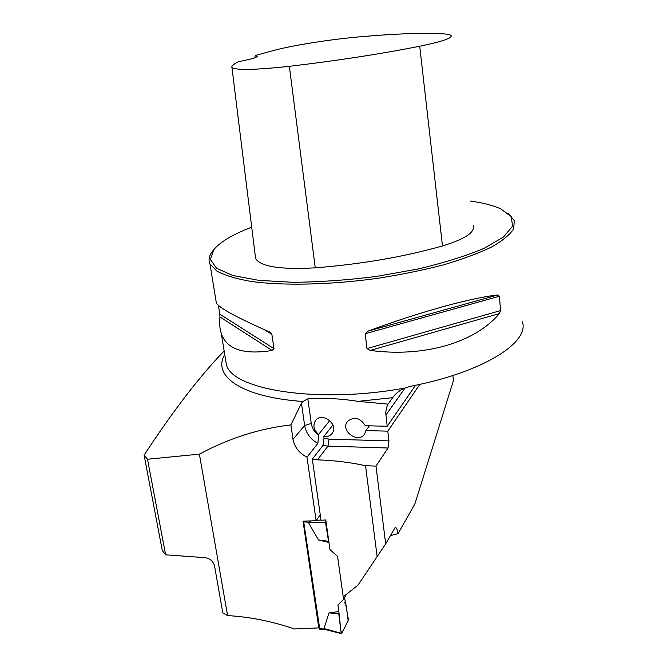 <?xml version="1.0" encoding="UTF-8"?>
<svg xmlns="http://www.w3.org/2000/svg" width="667" height="667" viewBox="0 0 667 667"><rect width="100%" height="100%" fill="white"/><g stroke="black" fill="none" stroke-linecap="round" stroke-linejoin="round"><path stroke-width="1" d="M144.105 455.127L147.49 459.238L199.383 454.144L227.597 615.599L222.803 612.906L214.466 565.549C212.848 560.847 209.546 558.204 204.569 557.62L165.649 554.827L162.289 550.508L144.105 455.127C173.203 410.722 199.892 376.005 224.154 350.992M522.303 321.461C530.107 342.188 483.592 372.178 410.58 386.293L404.544 388.127C399.358 390.545 395.406 393.73 392.688 397.674L388.061 404.144L358.104 401.376C340.812 398.616 324.054 397.774 307.812 398.841L302.985 401.492L301.459 403.227L290.887 424.921C259.238 428.581 228.739 438.327 199.383 454.144M147.49 459.238L165.649 554.827M452.885 375.496L453.402 380.69L414.857 503.977L398.099 533.642C397.057 528.539 395.965 526.663 394.806 528.006L385.676 543.872L375.996 466.108L388.027 448.007L388.953 440.887L387.785 431.157L419.835 384.359M320.252 514.766L316.133 520.71L306.978 457.162L317.859 443.397L318.651 434.4L329.781 420.518M385.676 543.872L358.037 585.067L343.222 596.873L337.602 556.486L329.965 549.575L325.788 519.96L321.035 520.293L312.314 459.104L323.003 445.389L324.037 438.244L329.031 439.144L388.953 440.887M332.933 424.996L323.803 436.552L324.037 438.244M227.597 615.599C249.483 616.808 271.786 621.26 294.522 628.964L318.793 627.905L303.018 521.194L316.133 520.71M306.978 457.162C299.2 453.185 294.539 447.249 293.013 439.345L290.887 424.921M415.549 385.276L387.202 426.263L385.726 412.648L386.46 407.812L388.061 404.144M398.099 533.642L390.428 535.601M377.155 556.72L365.549 465.716C350.559 462.414 334.517 460.447 317.417 459.83L312.314 459.104M375.996 466.108L365.549 465.716M213.407 250.125L212.631 251.125C209.046 255.619 208.171 259.913 209.988 264.015L216.842 271.077C224.687 275.313 235.943 278.739 250.609 281.366C282.483 285.843 329.315 284.951 376.805 278.456C400.333 274.796 422.403 270.302 443.021 264.982C462.223 259.33 478.372 253.368 491.471 247.09C502.509 240.804 509.905 234.717 513.648 228.839L514.332 220.702L508.329 213.465M370.193 350.425L366.983 348.566L365.166 333.725L367.842 331.191C419.668 311.931 471.502 297.699 497.79 294.981L499.383 296.248L500.592 310.572L499.383 313.573C475.363 342.321 424.896 357.704 370.193 350.425L499.383 313.573M215.991 300.85L216.375 303.185C220.035 308.379 237.694 317.934 269.351 331.866L271.861 334.284L273.995 348.666L272.128 350.475C243.538 355.002 226.597 349.308 221.294 333.408C219.718 328.606 219.285 323.128 219.977 316.967L218.518 305.436M323.803 436.552C327.289 436.968 330.023 435.96 332.024 433.533C339.311 424.837 322.228 411.314 315.583 420.493C312.623 425.354 313.648 429.99 318.651 434.4M319.193 627.155L318.793 627.905M255.294 55.486L277.205 49.541C297.474 44.564 332.783 39.145 359.997 36.802C395.906 33.658 423.82 32.683 443.755 33.884C447.849 34.167 450.292 34.734 451.067 35.568C452.518 38.061 442.063 41.612 419.718 46.231C379.94 54.085 336.476 60.78 289.345 66.316C255.394 69.968 236.26 70.385 231.941 67.559L231.849 66.508C232.725 65.016 235.009 63.39 238.694 61.622C249.691 59.546 255.878 57.837 257.262 56.503L255.294 55.486L254.636 57.854M255.286 255.995L255.603 258.554C260.63 266.658 280.515 269.76 315.249 267.834C361.539 264.157 403.952 256.862 442.479 245.948C464.941 239.069 475.196 232.299 473.245 225.654M251.717 227.189C232.966 234.359 220.318 241.846 213.79 249.633L210.347 259.43L216.542 268.284L232.825 275.496L258.854 280.365L293.247 282.316C319.626 282.058 347.357 280.098 376.438 276.438L418.159 268.968C444.205 262.756 466.216 255.87 484.175 248.299L503.602 236.96L512.564 226.155L511.264 216.6L500.659 208.813C493.071 205.394 482.983 202.81 470.377 201.05M254.552 57.245L255.603 57.479M387.202 426.263L365.308 425.729C360.047 417.642 354.094 416.225 347.449 421.486C339.962 430.599 358.012 444.03 364.507 434.15L365.925 430.59L387.785 431.157M369.368 425.829L365.925 430.59M303.61 521.185L319.818 629.39M344.597 597.707L348.241 618.784L348.007 620.969L341.754 633.392L323.995 628.547L326.763 629.823M346.39 594.297L343.83 599.183L337.927 604.944L338.861 611.597L328.998 612.873L323.995 628.547M343.83 599.183L343.48 596.665M328.956 542.446L318.493 539.987L308.488 522.611L310.438 521.135M341.129 632.883L338.778 613.873L328.998 612.873M324.362 520.052L325.746 520.018L325.488 522.244L308.488 522.611M325.488 522.244L328.531 541.304L318.493 539.987M321.019 520.127L316.466 520.227M345.456 601.05L344.472 602.943C345.498 602.534 346.256 604.635 346.74 609.254L348.149 620.577C345.823 624.529 342.996 633.291 340.987 631.741L338.861 611.597M328.531 541.304L328.906 542.063M302.985 401.492C240.704 397.098 212.064 375.754 224.737 354.544M392.688 397.674L358.104 401.376M405.177 387.869L385.868 415.141M404.544 388.127C318.009 404.002 232.491 389.853 226.405 364.799L225.279 357.921M442.479 245.948L419.718 46.231M315.249 267.834L289.345 66.316M497.79 294.981L367.842 331.191M499.383 296.248L365.166 333.725M500.592 310.572L366.983 348.566M272.128 350.475L219.977 316.967M273.995 348.666L219.952 314.249M271.861 334.284L264.232 329.615M317.417 459.83L327.972 446.115L323.003 445.389M388.027 448.007L327.972 446.115L329.031 439.144M293.013 439.345L304.644 425.479L301.459 403.227M317.859 443.397C310.463 439.253 306.061 433.283 304.644 425.479L311.289 423.462C312.089 428.306 314.599 432.324 318.809 435.526M307.812 398.841L311.289 423.462M303.652 521.936L308.913 522.136M319.418 628.689L324.537 629.048M225.354 358.354L221.294 333.408M216.375 303.185L209.988 264.015M231.941 67.559L255.603 258.554M270.91 332.816L269.368 331.874M341.412 633.625L325.921 629.706M319.735 629.39L326.58 629.873"/></g></svg>
